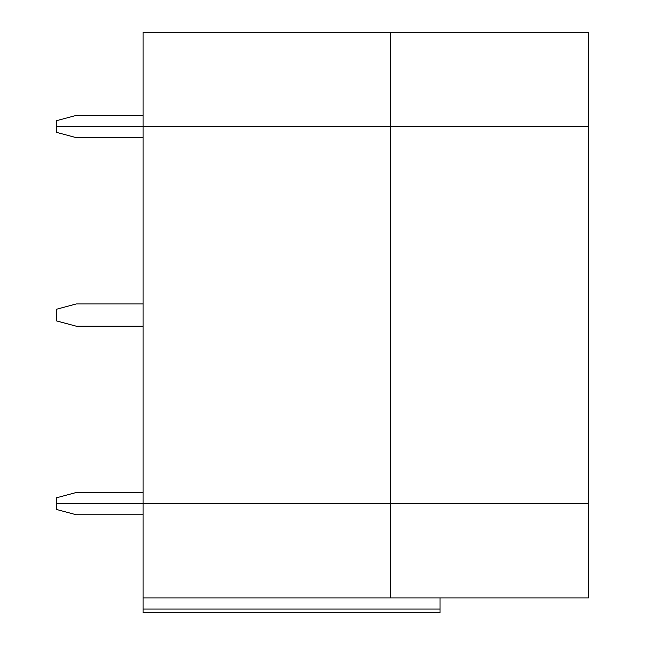 <?xml version="1.0" encoding="UTF-8"?>
<svg xmlns="http://www.w3.org/2000/svg" width="645" height="645" viewBox="0 0 645 645"><rect width="100%" height="100%" fill="white"/><g stroke="black" fill="none" stroke-linecap="round" stroke-linejoin="round"><path stroke-width="0.97" d="M143.101 514.766L76.295 514.766L56.502 509.461L56.502 503.624L588.498 503.624L588.498 597.907L143.101 597.907L143.101 503.624L390.548 503.624L390.548 597.907M440.035 597.907L440.035 612.75L143.101 612.75L143.101 597.907M143.101 492.49L76.295 492.49L56.502 497.795L56.502 503.624L143.101 503.624L143.101 126.525L588.498 126.525L390.548 126.525L390.548 503.624L588.498 503.624L588.498 32.25L390.548 32.25L390.548 126.525L56.502 126.525L56.502 120.696L76.295 115.391L143.101 115.391M143.101 137.659L76.295 137.659L56.502 132.354L56.502 126.525L143.101 126.525L143.101 32.25L390.548 32.25M143.101 326.209L76.295 326.209L56.502 320.904L56.502 309.245L76.295 303.94L143.101 303.94M143.101 609.041L440.035 609.041"/></g></svg>
